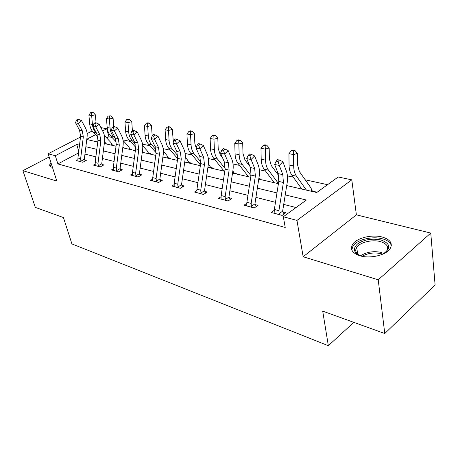 <?xml version="1.0" encoding="UTF-8"?>
<svg xmlns="http://www.w3.org/2000/svg" width="458" height="458" viewBox="0 0 458 458"><rect width="100%" height="100%" fill="white"/><g stroke="black" fill="none" stroke-linecap="round" stroke-linejoin="round"><path stroke-width="0.69" d="M382.27 237.049C372.051 234.187 356.656 237.954 352.66 244.303C349.815 249.312 352.248 253.142 359.965 255.793C369.772 258.862 385.481 255.358 389.844 249.123C393.13 243.673 390.605 239.649 382.27 237.049M50.918 162.538L49.63 164.92C49.601 165.996 50.386 166.775 51.983 167.25L52.458 167.37M286.719 185.582L316.764 192.509L338.176 176.994L351.796 179.828L296.967 220.412L283.313 216.754L306.396 200.026L285.231 194.908M356.387 214.859L303.156 256.749L378.222 279.809L384.772 333.527L435.1 284.968L430.76 233.065L356.387 214.859L351.796 179.828M100.88 127.587L106.737 128.807L102.638 130.954M112.09 137.463L108.947 136.776L106.737 128.807M327.562 184.689L305.205 179.788M293.292 177.177L287.424 175.889M278.252 173.88L277.279 173.668M265.594 171.103L259.348 169.735M239.603 165.412L233.042 163.97M215.168 160.054L208.338 158.56M192.154 155.01L185.101 153.464M170.445 150.253L163.197 148.667M149.921 145.758L142.518 144.133M130.501 141.499L122.962 139.85M378.222 279.809L430.76 233.065M49.149 156.985L22.9 170.668L56.832 181.093L48.13 153.791L80.511 137.016M384.772 333.527L322.707 311.125L328.34 345.693L71.917 243.919L63.427 217.544L35.318 207.394L22.9 170.668M328.34 345.693L353.834 322.363M108.947 136.776L106.685 137.984M113.452 145.633L114.082 145.295L112.284 144.883M131.2 149.726L131.83 149.371L129.94 148.942M149.881 154.031L150.522 153.67L148.529 153.212M169.575 158.577L170.221 158.199L168.12 157.712M190.373 163.369L191.02 162.979L188.805 162.47M212.357 168.441L213.01 168.034L210.663 167.496M235.641 173.805L236.299 173.387L233.809 172.815M260.344 179.502L261.003 179.067L258.833 178.563M286.742 185.45L287.252 185.095L286.817 184.998M314.549 191.999L315.207 191.524L312.213 190.837M78.558 152.938L57.891 163.924L285.231 227.483L283.313 216.754M296.04 207.537L283.714 204.411M275.476 202.327L255.925 197.375M247.944 195.354L229.876 190.78M222.141 188.822L205.402 184.58M197.902 182.685L182.376 178.752M175.093 176.908L160.666 173.25M153.59 171.458L140.159 168.057M133.284 166.317L120.769 163.145M114.071 161.451L102.397 158.497M95.877 156.842L84.97 154.083M77.906 159.676L76.297 160.54L82.778 162.269L86.344 160.334L84.575 159.871M95.121 164.164L93.415 165.103L100.239 166.918L103.84 164.92L101.979 164.428M113.263 168.882L111.449 169.907L118.645 171.824L122.286 169.752L120.317 169.237M132.419 173.857L130.478 174.979L138.081 177.006L141.757 174.859L139.679 174.315M152.669 179.107L150.596 180.343L158.64 182.484L162.344 180.257L160.145 179.679M174.109 184.654L171.887 186.017L180.418 188.29L184.145 185.971L181.815 185.358M196.86 190.517L194.467 192.034L203.518 194.444L207.274 192.034L204.8 191.387M221.031 196.734L218.455 198.423L228.078 200.993L231.851 198.474L229.223 197.787M246.77 203.323L243.977 205.23L254.236 207.961L258.026 205.339L255.221 204.606M274.239 210.319L271.193 212.483L282.145 215.403L285.947 212.655L282.952 211.871M303.156 256.749L296.967 220.412M57.891 163.924L55.303 155.714L48.13 153.791M86.78 139.484L97.743 142.014M104.298 143.526L116.04 146.234M122.773 147.785L135.356 150.682M142.272 152.279L155.777 155.394M162.893 157.037L177.412 160.38M184.734 162.069L200.358 165.67M207.903 167.41L224.746 171.292M232.527 173.09L250.715 177.28M258.747 179.135L278.424 183.669M95.567 134.652L86.808 139.232M87.123 133.593L92.207 130.954M79.509 145.169L76.738 144.499L55.303 155.714M276.964 192.91L257.35 188.169M249.341 186.234L231.21 181.849M223.458 179.971L206.667 175.912M199.144 174.092L183.566 170.33M176.261 168.561L161.789 165.063M154.695 163.346L141.23 160.094M134.326 158.422L121.776 155.388M115.067 153.768L103.359 150.934M96.821 149.354L85.881 146.709M78.765 151.26L76.738 144.499M81.014 161.794L80.631 158.731L83.327 136.89L82.263 130.753L78.301 123.414L75.576 122.847L79.537 130.158L82.263 130.753M79.537 130.158L80.602 136.272L77.929 158.021L78.037 161.004M77.402 120.46L78.707 119.366L77.614 119.143L76.309 120.236L77.402 120.46L78.301 123.414L81.558 120.677L85.491 128.017C86.923 130.776 87.449 133.833 87.06 137.194L84.364 158.943L85.159 160.976M80.734 161.233L84.346 159.281M81.558 120.677L78.707 119.366M76.309 120.236L75.576 122.847M110.756 145.014L111.987 144.35L112.571 145.432M96.066 122.881L95.373 114.798L91.657 115.593L92.424 124.462C92.751 127.776 93.884 130.496 95.837 132.62L96.712 133.553M91.743 112.828L93.232 112.519L90.644 112.622L91.743 112.828L91.657 115.593L88.909 115.061L89.682 123.895C90.008 127.198 91.148 129.906 93.094 132.024L97.949 137.177M104.51 141.854L106.571 144.047M111.987 144.35L110.865 142.467L104.39 135.522M88.909 115.061L90.644 112.622M93.232 112.519L95.373 114.798M52.338 166.987L51.8 165.309M51.319 163.792L50.094 166.208M382.756 254.156L381.543 253.772C374.484 252.181 367.992 253.022 362.055 256.303L361.31 256.085C353.668 252.982 352.402 248.946 357.509 243.982C364.156 239.545 371.988 238.206 381.004 239.969C390.685 243.65 391.269 248.385 382.762 254.156M385.121 252.724L386.472 251.282C389.065 246.936 387.05 243.713 380.426 241.606C372.285 239.276 359.948 242.276 356.73 247.366C354.801 250.469 355.7 253.142 359.433 255.392M391.338 245.723C390.531 242.534 387.548 240.221 382.396 238.795C372.251 235.933 356.971 239.677 353.009 245.992L351.79 249.896M98.378 166.426L98.006 163.283L100.834 140.881L99.798 134.589L95.848 127.084L92.974 126.482L96.924 133.965L99.798 134.589M96.924 133.965L97.966 140.228L95.161 162.538L95.247 165.59M94.915 124.044L96.237 122.921L95.087 122.687L93.764 123.809L94.915 124.044L95.848 127.084L99.146 124.261L103.061 131.772C104.493 134.595 105.002 137.726 104.596 141.178L101.762 163.483L102.598 165.607M98.098 165.842L101.745 163.827M99.146 124.261L96.237 122.921M93.764 123.809L92.974 126.482M116.681 171.303L116.321 168.08L119.303 145.089L118.296 138.642L114.363 130.954L111.328 130.318L115.261 137.978L118.296 138.642M115.261 137.978L116.275 144.396L113.315 167.296L113.378 170.422M113.395 127.828L114.735 126.666L113.515 126.419L112.181 127.582L113.395 127.828L114.363 130.954L117.695 128.045L121.599 135.728C123.019 138.619 123.517 141.837 123.088 145.375L120.099 168.269L120.975 170.496M116.395 170.708L120.082 168.618M117.695 128.045L114.735 126.666M112.181 127.582L111.328 130.318M128.4 149.079L129.637 148.392L130.232 149.503M113.739 126.465L113.092 118.181L109.347 119.006L110.069 128.097C110.378 131.492 111.506 134.28 113.458 136.45L115.651 138.831M109.405 116.166L110.905 115.84L108.248 115.948L109.405 116.166L109.347 119.006L106.451 118.45L107.178 127.501C107.493 130.885 108.62 133.656 110.573 135.826L116.355 142.083M122.91 146.715L124.192 148.111M129.637 148.392L128.521 146.474L123.07 140.503M106.451 118.45L108.248 115.948M110.905 115.84L113.092 118.181M146.972 153.361L148.22 152.651L148.827 153.791M132.414 130.879L131.767 121.748L127.994 122.607L128.669 131.933C128.956 135.413 130.078 138.264 132.024 140.486L135.356 144.178M128.028 119.687L129.54 119.343L126.809 119.458L128.028 119.687L127.994 122.607L124.937 122.017L125.618 131.303C125.916 134.772 127.032 137.612 128.984 139.822L135.717 147.27M142.323 151.913L142.753 152.388M148.22 152.651L147.11 150.688L142.719 145.776M124.937 122.017L126.809 119.458M129.54 119.343L131.767 121.748M136.009 176.456L135.654 173.147L138.803 149.531L137.829 142.913L133.919 135.041L130.713 134.371L134.629 142.215L137.829 142.913M134.629 142.215L135.602 148.798L132.488 172.317L132.522 175.523M132.923 131.83L134.274 130.627L132.992 130.37L131.641 131.566L132.923 131.83L133.919 135.041L137.297 132.041L141.173 139.913C142.581 142.873 143.062 146.171 142.604 149.806L139.455 173.319L140.377 175.666M135.717 175.843L139.432 173.679M137.297 132.041L134.274 130.627M131.641 131.566L130.713 134.371M156.447 181.9L156.104 178.506L159.43 154.226L158.497 147.442L154.621 139.369L151.226 138.654L155.107 146.697L158.497 147.442M155.107 146.697L156.041 153.459L152.749 177.624L152.754 180.916M153.585 136.06L154.953 134.818L153.596 134.543L152.228 135.78L153.585 136.06L154.621 139.369L158.033 136.266L161.874 144.339C163.271 147.367 163.729 150.756 163.243 154.489L159.922 178.654L160.89 181.128M156.149 181.271L159.894 179.026M158.033 136.266L154.953 134.818M152.228 135.78L151.226 138.654M178.088 187.671L177.761 184.179L181.276 159.207L180.395 152.233L176.565 143.955L172.964 143.199L176.799 151.443L180.395 152.233M176.799 151.443L177.687 158.388L174.206 183.246L174.177 186.624M175.494 140.543L176.874 139.261L175.431 138.969L174.046 140.251L175.494 140.543L176.565 143.955L180.011 140.743L183.801 149.022C185.181 152.13 185.616 155.611 185.106 159.453L181.591 184.305L182.61 186.921M177.784 187.024L181.563 184.689M180.011 140.743L176.874 139.261M174.046 140.251L172.964 143.199M166.546 157.878L167.805 157.14L168.424 158.308M152.176 135.929L151.484 125.509L147.688 126.414L148.306 135.98C148.569 139.553 149.68 142.472 151.621 144.739L156.029 149.749M147.694 123.402L149.211 123.047L147.917 122.801L146.4 123.156L147.694 123.402L147.688 126.414L144.459 125.79L145.083 135.316C145.358 138.877 146.463 141.785 148.409 144.041L156.121 152.772M167.805 157.14L166.706 155.136L163.432 151.38M144.459 125.79L146.4 123.156M149.211 123.047L151.484 125.509M187.213 162.642L188.484 161.88L189.108 163.077M173.359 142.117L172.328 129.488L168.51 130.433L169.065 140.262C169.305 143.927 170.399 146.921 172.334 149.239L177.807 155.623M168.481 127.33L170.015 126.958L168.641 126.7L167.113 127.072L168.481 127.33L168.51 130.433L165.092 129.774L165.659 139.558C165.905 143.211 166.998 146.194 168.933 148.501L177.652 158.634M188.484 161.88L187.391 159.825L185.295 157.363M165.092 129.774L167.113 127.072M170.015 126.958L172.328 129.488M209.06 167.68L210.337 166.889L210.978 168.12M196.722 149.548L194.868 143.76L194.404 133.702L190.568 134.692L191.049 144.791C191.267 148.564 192.337 151.632 194.255 154.002L200.804 161.863M190.505 131.492L192.039 131.097L190.591 130.828L189.051 131.217L190.505 131.492L190.568 134.692L186.944 133.994L187.436 144.047C187.66 147.802 188.736 150.859 190.66 153.224L200.461 164.943M210.337 166.889L208.413 163.758M186.944 133.994L189.051 131.217M192.039 131.097L194.404 133.702M232.572 172.769L233.477 172.191L234.13 173.456M222.456 157.552L220.269 154.81L218.203 148.518L217.819 138.167L213.972 139.215L214.367 149.6C214.556 153.476 215.598 156.625 217.504 159.052L225.141 168.527M213.863 135.906L215.409 135.494L213.869 135.202L212.323 135.614L213.863 135.906L213.972 139.215L210.125 138.471L210.537 148.81C210.726 152.669 211.779 155.806 213.686 158.222L224.174 171.16M233.477 172.191L232.882 170.725M210.125 138.471L212.323 135.614M215.409 135.494L217.819 138.167M249.868 166.363L244.996 160.031L242.986 153.567L242.706 142.919L238.847 144.018L239.15 154.707C239.299 158.697 240.318 161.932 242.196 164.416L250.961 175.677M238.692 140.595L240.238 140.165L238.601 139.856L237.055 140.285L238.692 140.595L238.847 144.018L234.754 143.228L235.074 153.871C235.229 157.838 236.254 161.061 238.137 163.535L248.499 176.771M234.754 143.228L237.055 140.285M240.238 140.165L242.706 142.919M278.727 175.626L271.308 165.59L269.373 158.943L269.195 147.974L265.337 149.131L265.531 160.145C265.646 164.256 266.625 167.582 268.474 170.124L278.453 183.475M265.13 145.592L266.676 145.134L264.93 144.808L263.384 145.26L265.13 145.592L265.337 149.131L260.974 148.289L261.192 159.252C261.306 163.34 262.297 166.655 264.151 169.185L274.342 182.731M260.974 148.289L263.384 145.26M266.676 145.134L269.195 147.974M201.051 193.786L200.741 190.196L204.463 164.491L203.638 157.317L199.865 148.821L196.035 148.02L199.814 156.481L203.638 157.317M199.814 156.481L200.656 163.621L196.963 189.211L196.894 192.681M198.749 145.306L200.146 143.978L198.612 143.669L197.215 144.991L198.749 145.306L199.865 148.821L203.346 145.501L207.079 153.997C208.436 157.186 208.837 160.764 208.293 164.714L204.571 190.299L205.653 193.076M200.741 193.121L204.543 190.694M203.346 145.501L200.146 143.978M197.215 144.991L196.035 148.02M225.451 200.289L225.159 196.596L229.114 170.107L228.353 162.727L224.66 154.002L220.579 153.149L224.283 161.84L228.353 162.727M224.283 161.84L225.061 169.179L221.145 195.543L221.031 199.115M223.493 150.373L224.901 148.999L223.269 148.667L221.861 150.041L223.493 150.373L224.66 154.002L228.17 150.562L231.822 159.281C233.151 162.561 233.523 166.237 232.945 170.313L228.989 196.671L230.139 199.619M225.136 199.608L228.954 197.072M228.17 150.562L224.901 148.999M221.861 150.041L220.579 153.149M251.436 207.216L251.161 203.409L255.369 176.09L254.682 168.492L251.081 159.527L246.73 158.617L250.349 167.542L254.682 168.492M250.349 167.542L251.047 175.105L246.885 202.287L246.725 205.963M249.873 155.772L251.287 154.346L249.547 153.991L248.127 155.417L249.873 155.772L251.081 159.527L254.619 155.949L258.18 164.914C259.468 168.281 259.806 172.065 259.188 176.267L254.986 203.449L256.205 206.592M251.11 206.512L254.946 203.867M254.619 155.949L251.287 154.346M248.127 155.417L246.73 158.617M279.157 214.602L278.911 210.68L283.399 182.473L282.798 174.647L279.311 165.424L274.657 164.456L278.161 173.634L282.798 174.647M278.161 173.634L278.779 181.42L274.342 209.483L274.13 213.262M278.046 161.542L279.472 160.06L277.611 159.682L276.18 161.159L278.046 161.542L279.311 165.424L282.872 161.708L286.313 170.926C287.561 174.389 287.853 178.288 287.195 182.627L282.712 210.686L284.017 214.046M278.825 213.875L282.672 211.115M282.872 161.708L279.472 160.06M276.18 161.159L274.657 164.456M310.57 191.083L311.864 190.156L312.551 191.541M311.864 190.156L310.885 187.837L299.36 171.51L297.511 164.68L297.46 153.367L293.607 154.592L293.681 165.951C293.744 170.187 294.683 173.605 296.492 176.216L306.436 190.127M293.343 150.922L294.889 150.442L293.023 150.092L291.483 150.573L293.343 150.922L293.607 154.592L288.952 153.693L289.044 164.994C289.118 169.208 290.063 172.614 291.878 175.208L301.862 189.074M288.952 153.693L291.483 150.573M294.889 150.442L297.46 153.367M78.037 160.976L80.992 161.76M80.602 136.272L83.327 136.89M77.929 158.021L80.631 158.731M92.424 124.462L89.682 123.895M95.837 132.62L93.094 132.024M360.526 255.827C366.658 251.894 373.717 250.784 381.709 252.501M95.247 165.556L98.356 166.386M97.966 140.228L100.834 140.881M95.161 162.538L98.006 163.283M113.378 170.393L116.664 171.263M116.275 144.396L119.303 145.089M113.315 167.296L116.321 168.08M110.069 128.097L107.178 127.501M113.458 136.45L110.573 135.826M128.669 131.933L125.618 131.303M132.024 140.486L128.984 139.822M132.522 175.494L135.992 176.416M135.602 148.798L138.803 149.531M132.488 172.317L135.654 173.147M152.754 180.881L156.424 181.86M156.041 153.459L159.43 154.226M152.749 177.624L156.104 178.506M174.177 186.589L178.07 187.625M177.687 158.388L181.276 159.207M174.206 183.246L177.761 184.179M148.306 135.98L145.083 135.316M151.621 144.739L148.409 144.041M169.065 140.262L165.659 139.558M172.334 149.239L168.933 148.501M191.049 144.791L187.436 144.047M194.255 154.002L190.66 153.224M214.367 149.6L210.537 148.81M217.504 159.052L213.686 158.222M239.15 154.707L235.074 153.871M242.196 164.416L238.137 163.535M265.531 160.145L261.192 159.252M268.474 170.124L264.151 169.185M196.9 192.646L201.028 193.745M200.656 163.621L204.463 164.491M196.963 189.211L200.741 190.196M221.037 199.075L225.428 200.249M225.061 169.179L229.114 170.107M221.145 195.543L225.159 196.596M246.73 205.923L251.413 207.171M251.047 175.105L255.369 176.09M246.885 202.287L251.161 203.409M274.136 213.228L279.134 214.556M278.779 181.42L283.399 182.473M274.342 209.483L278.911 210.68M293.681 165.951L289.044 164.994M296.492 176.216L291.878 175.208M357.635 254.138L356.73 247.366"/></g></svg>
